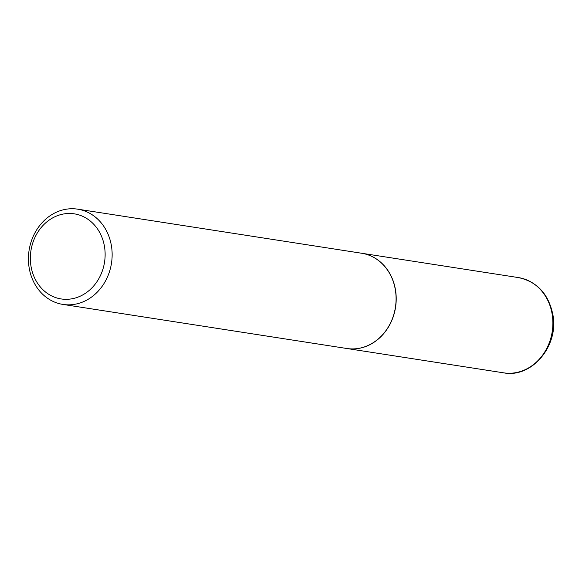 <?xml version="1.0" encoding="UTF-8"?>
<svg xmlns="http://www.w3.org/2000/svg" width="582" height="582" viewBox="0 0 582 582"><rect width="100%" height="100%" fill="white"/><g stroke="black" fill="none" stroke-linecap="round" stroke-linejoin="round"><path stroke-width="0.87" d="M346.894 348.502A48.197 41.7 -81.2 0 0 346.959 348.516A48.197 41.7 -81.2 0 0 395.534 290.2A48.197 41.7 -81.2 0 0 361.742 253.265A48.197 41.7 -81.2 0 0 361.684 253.25M62.892 304.415L346.828 348.494A48.197 41.7 -81.2 0 0 395.404 290.178A48.197 41.7 -81.2 0 0 361.618 253.243L77.675 209.164A48.197 41.7 -81.2 0 0 29.1 267.473A48.197 41.7 -81.2 0 0 62.892 304.415A48.197 41.7 -81.2 0 0 111.468 246.099A48.197 41.7 -81.2 0 0 77.675 209.164M104.527 246.841A43.053 37.248 -81.2 0 0 61.03 214.54A43.053 37.248 -81.2 0 0 30.948 265.938A43.053 37.248 -81.2 0 0 74.438 298.246A43.053 37.248 -81.2 0 0 104.527 246.841M552.216 314.527A48.197 41.7 -81.2 0 0 518.424 277.585C537.164 281.644 548.651 294.07 552.9 314.855C559.011 345.81 531.773 378.402 503.641 372.836A48.197 41.7 -81.2 0 0 552.216 314.527M518.424 277.585L361.742 253.265M503.641 372.836L346.959 348.516"/></g></svg>
